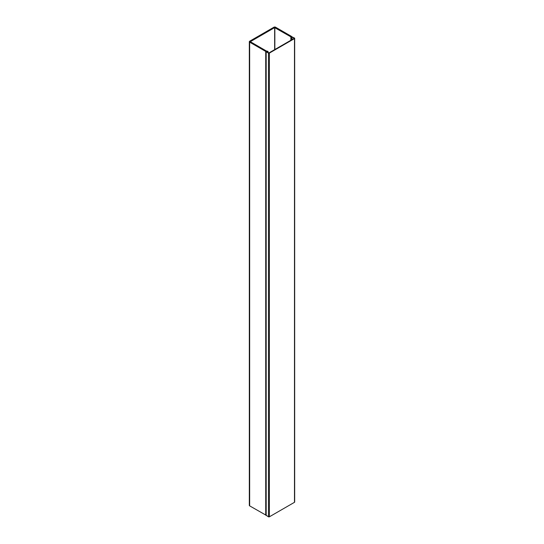 <?xml version="1.0" encoding="UTF-8"?>
<svg xmlns="http://www.w3.org/2000/svg" width="544" height="544" viewBox="0 0 544 544"><rect width="100%" height="100%" fill="white"/><g stroke="black" fill="none" stroke-linecap="round" stroke-linejoin="round"><path stroke-width="0.82" d="M294.127 38.386L269.028 52.877L266.132 51.694L268.464 53.088A0.653 0.374 0 0 0 269.389 53.088L294.488 38.597A0.653 0.374 0 0 0 294.488 38.06L291.89 36.822L294.127 38.27M294.678 38.332L294.678 502.044A0.653 0.374 180 0 1 294.488 502.309L269.389 516.8A0.653 0.374 180 0 1 268.464 516.8L266.186 515.331M291.516 37.808L292.019 37.516L291.625 36.475L275.556 27.2A1.136 0.653 0 0 0 273.945 27.2L249.655 41.228A1.136 0.653 0 0 0 249.322 41.691A1.136 0.653 0 0 0 249.655 42.153L265.724 51.435L268.022 51.374L266.37 50.993L250.315 41.691L274.652 27.608L290.863 36.849L291.516 37.808L291.516 39.896M266.132 515.25L249.655 505.866A1.136 0.653 180 0 1 249.322 505.403L249.322 41.691M292.019 37.516L292.019 39.603M267.526 52.122L267.526 51.66M268.022 52.414L268.022 51.374M294.488 502.309L294.488 38.597M269.389 53.088L269.389 516.8M268.464 53.088L268.464 516.8M266.186 51.768L266.186 515.488M249.655 505.866L249.655 42.153M265.724 515.148L265.724 51.435M291.026 40.181L291.026 37.033M291.156 37.509L291.156 40.106M266.036 51.524L266.036 515.236M274.652 49.633L274.652 27.608M274.849 49.518L274.849 27.608M290.863 36.849L290.863 40.27M291.312 40.011L291.312 37.692M266.132 515.406L266.132 51.694"/></g></svg>
